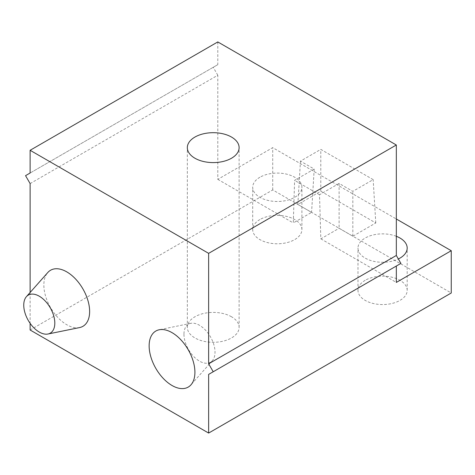 <?xml version="1.0" encoding="UTF-8"?>
<svg xmlns="http://www.w3.org/2000/svg" width="475" height="475" viewBox="0 0 475 475"><rect width="100%" height="100%" fill="white"/><g stroke="black" fill="none" stroke-linecap="round" stroke-linejoin="round"><path stroke-width="0.36" stroke-dasharray="2.38 1.78" d="M231.533 316.783A25.893 14.951 0 0 0 194.91 316.783A25.893 14.951 0 0 0 187.328 327.358A25.893 14.951 0 0 0 194.91 337.927A25.893 14.951 0 0 0 223.131 341.169A25.893 14.951 0 0 0 239.115 327.358A25.893 14.951 0 0 0 231.533 316.783M365.192 280.315A24.599 14.203 0 0 0 357.99 290.356A24.599 14.203 0 0 0 373.172 303.478A24.599 14.203 0 0 0 399.98 300.402A24.599 14.203 0 0 0 407.188 290.356A24.599 14.203 0 0 0 392 277.234A24.599 14.203 0 0 0 365.192 280.315M259.914 219.533A24.599 14.203 0 0 0 252.706 229.573A24.599 14.203 0 0 0 267.894 242.695A24.599 14.203 0 0 0 294.702 239.614A24.599 14.203 0 0 0 301.904 229.573A24.599 14.203 0 0 0 286.722 216.452A24.599 14.203 0 0 0 259.914 219.533M30.121 330L272.727 189.929L451.25 292.998M339.103 183.433L319.515 194.744L320.827 238.842L339.103 228.285L352.836 236.217L375.784 222.965L320.791 191.217L297.843 204.464L311.576 212.396L293.295 222.947L294.607 180.363L314.195 169.053L300.461 161.126L320.791 149.387L373.166 179.621L352.836 191.36L339.103 183.433L339.103 228.285M396.322 236.289A24.599 14.203 0 0 0 365.192 238.028A24.599 14.203 0 0 0 357.99 248.075A24.599 14.203 0 0 0 372.157 260.935A24.599 14.203 0 0 0 398.347 258.976M259.914 177.246A24.599 14.203 0 0 0 252.706 187.287A24.599 14.203 0 0 0 267.894 200.408A24.599 14.203 0 0 0 294.702 197.333A24.599 14.203 0 0 0 301.904 187.287A24.599 14.203 0 0 0 286.722 174.165A24.599 14.203 0 0 0 259.914 177.246M30.121 183.588L217.799 75.234L217.799 179.36L272.727 147.648L396.322 218.999M217.799 179.36L293.295 222.947M320.827 238.842L396.322 282.429M352.836 236.217L352.836 191.36M400.9 263.399L396.322 266.042M319.515 194.744L294.607 180.363M217.799 75.234L213.222 67.302L217.799 64.659L30.121 173.013M217.799 41.931L217.799 64.659M213.222 67.302L25.543 175.661M272.727 189.929L272.727 147.648M30.121 292.481L30.121 323.338M79.568 327.578A32.365 18.685 60 0 1 56.014 315.43A32.365 18.685 60 0 1 43.854 285.071A32.365 18.685 60 0 1 47.785 272.531M183.962 334.246A21.963 12.677 -120 0 0 194.94 357.728A21.963 12.677 -120 0 0 212.349 360.685A21.963 12.677 -120 0 0 215.015 352.177A21.963 12.677 -120 0 0 206.768 331.58A21.963 12.677 -120 0 0 190.79 323.338A21.963 12.677 -120 0 0 183.962 334.246M297.843 204.464L300.461 161.126M314.195 169.053L311.576 212.396M320.791 191.217L320.791 149.387M375.784 222.965L373.166 179.621M357.99 290.356L357.99 248.075M252.706 229.573L252.706 187.287M187.328 327.358L187.328 147.642M212.349 360.685L190.98 384.821M301.904 229.573L301.904 187.287M190.79 323.338L159.202 329.775M239.115 327.358L239.115 147.642M407.188 290.356L407.188 248.075"/><path stroke-width="0.71" d="M396.322 218.999L451.25 250.717L451.25 292.998L208.644 433.069L208.644 374.395L400.9 263.399L396.322 255.473L396.322 145L208.644 253.353L30.121 150.29L30.121 173.013L25.543 175.661L30.121 183.588L30.121 292.481M30.121 323.338L30.121 330L208.644 433.069M231.533 137.073A25.893 14.951 0 0 0 194.91 137.073A25.893 14.951 0 0 0 187.328 147.642A25.893 14.951 0 0 0 194.91 158.217A25.893 14.951 0 0 0 223.131 161.458A25.893 14.951 0 0 0 239.115 147.642A25.893 14.951 0 0 0 231.533 137.073M396.322 145L217.799 41.931L30.121 150.29M398.347 258.976A24.599 14.203 0 0 0 399.98 258.115A24.599 14.203 0 0 0 407.188 248.075A24.599 14.203 0 0 0 396.322 236.289M451.25 250.717L396.322 282.429L396.322 266.042L208.644 374.395M149.138 345.853A32.365 18.685 -120 0 0 165.318 380.463A32.365 18.685 -120 0 0 190.98 384.821A32.365 18.685 -120 0 0 194.91 372.281A32.365 18.685 -120 0 0 182.756 341.923A32.365 18.685 -120 0 0 159.202 329.775A32.365 18.685 -120 0 0 149.138 345.853M26.416 296.667L47.785 272.531A32.365 18.685 60 0 1 73.447 276.889A32.365 18.685 60 0 1 89.633 311.499A32.365 18.685 60 0 1 79.568 327.578L47.981 334.014A21.963 12.677 60 0 1 31.997 325.773A21.963 12.677 60 0 1 23.75 305.176A21.963 12.677 60 0 1 26.416 296.667A21.963 12.677 60 0 1 43.831 299.624A21.963 12.677 60 0 1 54.809 323.107A21.963 12.677 60 0 1 47.981 334.014M213.222 371.753L208.644 363.826L208.644 253.353M208.644 363.826L396.322 255.473"/></g></svg>
